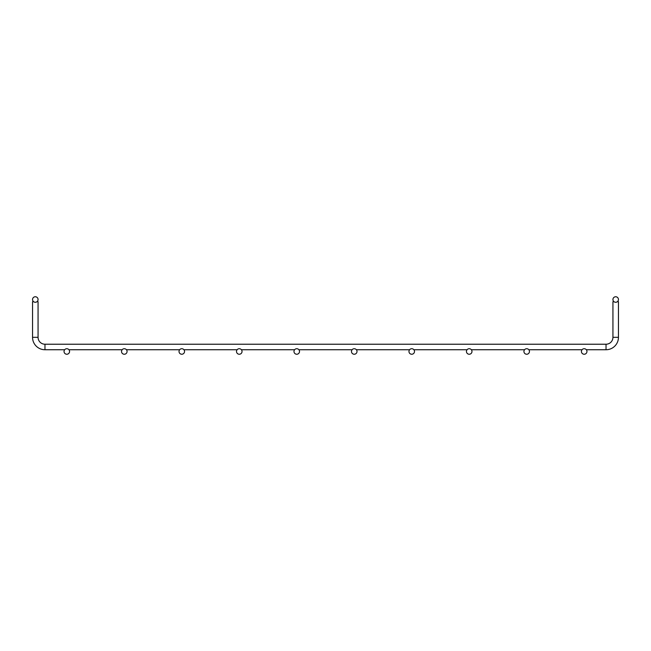 <?xml version="1.0" encoding="UTF-8"?>
<svg xmlns="http://www.w3.org/2000/svg" width="651" height="651" viewBox="0 0 651 651"><rect width="100%" height="100%" fill="white"/><g stroke="black" fill="none" stroke-linecap="round" stroke-linejoin="round"><path stroke-width="0.98" d="M32.55 301.722L32.55 337.324L32.55 301.722L33.657 301.722M36.969 301.722L38.067 301.722L38.067 337.324L32.55 337.324A12.418 12.418 0 0 0 44.968 349.742L64.669 349.742M612.933 301.722L612.933 337.324L612.933 301.722L614.031 301.722M617.343 301.722L618.45 301.722L618.45 337.324A12.418 12.418 0 0 1 606.032 349.742L586.331 349.742M618.45 337.324L612.933 337.324A6.901 6.901 0 0 1 606.032 344.224L44.968 344.224A6.901 6.901 0 0 1 38.067 337.324M68.949 349.742L122.16 349.742M126.44 349.742L179.643 349.742M183.924 349.742L237.135 349.742M241.407 349.742L294.618 349.742M298.899 349.742L352.101 349.742M356.382 349.742L409.593 349.742M413.865 349.742L467.076 349.742M471.357 349.742L524.56 349.742M528.84 349.742L582.051 349.742M38.067 299.517A2.759 2.759 0 0 0 33.933 297.125A2.759 2.759 0 0 0 33.933 301.909A2.759 2.759 0 0 0 38.067 299.517M69.567 351.483A2.759 2.759 0 0 0 65.434 349.091A2.759 2.759 0 0 0 65.434 353.875A2.759 2.759 0 0 0 69.567 351.483M612.933 299.517A2.759 2.759 0 0 1 617.067 297.125A2.759 2.759 0 0 1 617.067 301.909A2.759 2.759 0 0 1 612.933 299.517M127.059 351.483A2.759 2.759 0 0 0 122.917 349.091A2.759 2.759 0 0 0 122.917 353.875A2.759 2.759 0 0 0 127.059 351.483M184.542 351.483A2.759 2.759 0 0 0 180.408 349.091A2.759 2.759 0 0 0 180.408 353.875A2.759 2.759 0 0 0 184.542 351.483M242.034 351.483A2.759 2.759 0 0 0 237.892 349.091A2.759 2.759 0 0 0 237.892 353.875A2.759 2.759 0 0 0 242.034 351.483M299.517 351.483A2.759 2.759 0 0 0 295.375 349.091A2.759 2.759 0 0 0 295.375 353.875A2.759 2.759 0 0 0 299.517 351.483M357 351.483A2.759 2.759 0 0 0 352.866 349.091A2.759 2.759 0 0 0 352.866 353.875A2.759 2.759 0 0 0 357 351.483M414.492 351.483A2.759 2.759 0 0 0 410.35 349.091A2.759 2.759 0 0 0 410.35 353.875A2.759 2.759 0 0 0 414.492 351.483M471.975 351.483A2.759 2.759 0 0 0 467.833 349.091A2.759 2.759 0 0 0 467.833 353.875A2.759 2.759 0 0 0 471.975 351.483M529.458 351.483A2.759 2.759 0 0 0 525.324 349.091A2.759 2.759 0 0 0 525.324 353.875A2.759 2.759 0 0 0 529.458 351.483M586.95 351.483A2.759 2.759 0 0 0 582.808 349.091A2.759 2.759 0 0 0 582.808 353.875A2.759 2.759 0 0 0 586.95 351.483M44.968 344.224L44.968 349.742M606.032 344.224L606.032 349.742"/></g></svg>
